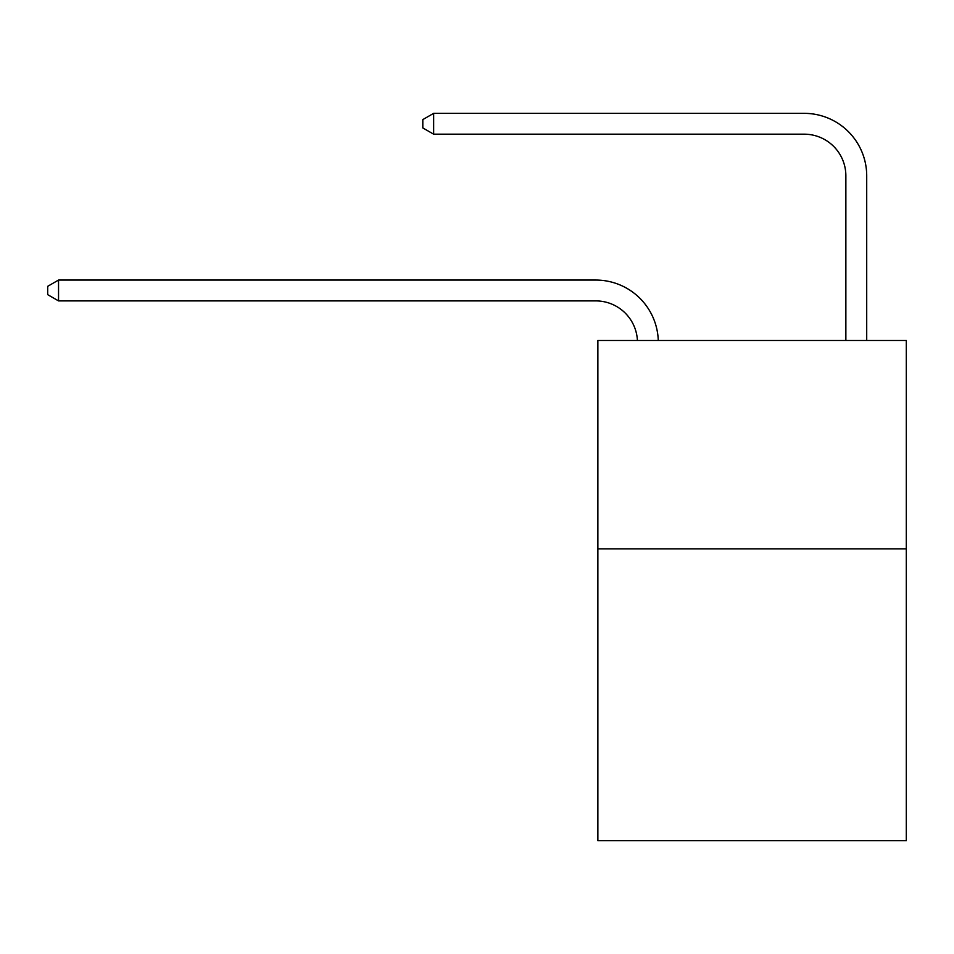 <?xml version="1.0" encoding="UTF-8"?>
<svg xmlns="http://www.w3.org/2000/svg" width="954" height="954" viewBox="0 0 954 954"><rect width="100%" height="100%" fill="white"/><g stroke="black" fill="none" stroke-linecap="round" stroke-linejoin="round"><path stroke-width="1.43" d="M906.3 548.896L906.3 840.653L597.872 840.653L597.872 340.495L906.3 340.495L906.3 548.896L597.872 548.896M845.864 340.495L845.864 175.87A41.678 41.678 166.8 0 0 804.186 134.18L433.653 134.18L422.813 127.931L422.813 119.596L433.653 113.347L804.186 113.347A62.523 62.523 -13.2 0 1 866.709 175.87L866.709 340.495M845.864 175.87A41.678 41.678 166.8 0 0 804.186 134.18A41.678 41.678 166.8 0 1 845.864 175.87A41.678 41.678 166.8 0 0 804.186 134.18A41.678 41.678 166.8 0 1 845.864 175.87A41.678 41.678 166.8 0 0 804.186 134.18M433.653 134.18L433.653 113.347L804.186 113.347M637.415 340.495A41.678 41.678 -141.5 0 0 595.785 300.904L58.54 300.904L47.7 294.655L47.7 286.319L58.54 280.059L595.785 280.059A62.523 62.523 38.5 0 1 658.272 340.495M58.54 280.059L58.54 300.904"/></g></svg>
